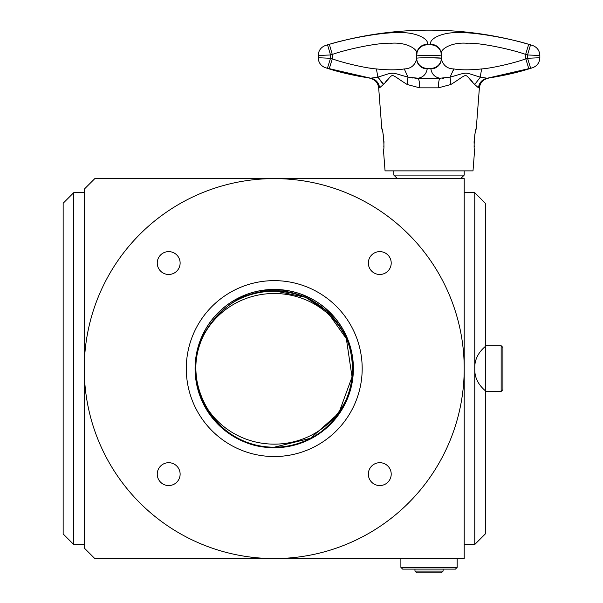 <?xml version="1.0" encoding="UTF-8"?>
<svg xmlns="http://www.w3.org/2000/svg" width="603" height="603" viewBox="0 0 603 603"><rect width="100%" height="100%" fill="white"/><g stroke="black" fill="none" stroke-linecap="round" stroke-linejoin="round"><path stroke-width="0.9" d="M353.388 368.591L352.182 354.798M348.594 341.456L342.723 328.899M334.786 317.6L324.979 307.839M313.696 299.97L301.206 294.174M287.925 290.623L274.237 289.432L260.541 290.623M247.268 294.166L234.778 299.97M223.487 307.839L213.696 317.593M205.751 328.899L199.879 341.449M196.292 354.798L195.078 368.591L196.292 382.377M260.541 446.552L274.237 447.75A79.159 79.159 0 0 0 353.388 368.591A79.159 79.159 0 0 0 274.237 289.432A79.159 79.159 0 0 0 195.078 368.591A79.159 79.159 0 0 0 274.237 447.75L287.925 446.552M301.206 443.009L313.688 437.213M324.979 429.344L334.778 419.582M342.723 408.284L348.594 395.734M352.182 382.385L353.388 368.629M199.872 395.726L205.744 408.276M213.688 419.575L223.487 429.344M234.778 437.213L247.26 443.009M274.237 280.636A87.955 87.955 0 0 0 186.282 368.591A87.955 87.955 0 0 0 274.237 456.539A87.955 87.955 0 0 0 362.184 368.591A87.955 87.955 0 0 0 274.237 280.636M139.904 502.925A189.975 189.975 0 0 1 139.904 234.258A189.975 189.975 0 0 1 408.57 234.258A189.975 189.975 0 0 1 408.57 502.925A189.975 189.975 0 0 1 139.904 502.925M168.689 462.697A11.434 11.434 0 0 0 157.255 474.131A11.434 11.434 0 0 0 168.689 485.566A11.434 11.434 0 0 0 180.124 474.131A11.434 11.434 0 0 0 168.689 462.697M168.689 251.617A11.434 11.434 0 0 0 157.255 263.044A11.434 11.434 0 0 0 168.689 274.478A11.434 11.434 0 0 0 180.124 263.044A11.434 11.434 0 0 0 168.689 251.617M379.777 251.617A11.434 11.434 0 0 0 368.343 263.044A11.434 11.434 0 0 0 379.777 274.478A11.434 11.434 0 0 0 391.211 263.044A11.434 11.434 0 0 0 379.777 251.617M379.777 462.697A11.434 11.434 0 0 0 368.343 474.131A11.434 11.434 0 0 0 379.777 485.566A11.434 11.434 0 0 0 391.211 474.131A11.434 11.434 0 0 0 379.777 462.697M91.377 555.129L87.85 551.602M87.691 185.732L91.226 182.204M84.262 219.929L84.262 247.381M84.262 272.812L84.262 297.166M84.262 321.037L84.262 344.803M84.262 410.213L84.262 431.047M84.262 452.114L84.262 473.754M84.262 496.465L84.262 520.932M84.262 368.591L84.247 548.006L94.822 558.582L464.212 558.566L464.212 178.616L94.822 178.601L84.239 189.176L84.262 368.591M464.212 192.689L474.765 192.689L474.765 544.494L464.212 544.494M73.702 544.494L63.149 533.941L63.149 203.241L73.702 192.689L73.702 544.494L84.247 544.494M274.237 447.207L310.537 438.268L338.788 413.153L352.039 376.973L346.333 338.667L326.638 310.929L305.593 297.332L274.237 290.774C259.84 292.244 231.756 290.495 205.163 332.291C175.91 382.068 219.221 450.584 274.237 447.207L274.237 447.207C287.797 447.132 300.46 443.846 312.226 437.356C322.982 431.816 332.615 422.545 341.125 409.527C351.21 392.38 354.541 374.086 351.127 354.662C345.406 319.515 311.781 290.156 274.237 290.774L274.237 290.774C228.68 289.764 191.355 332.758 196.284 375.39C198.613 412.829 231.575 447.298 274.237 447.2M474.765 192.689L485.317 203.241L485.317 346.439C477.96 352.793 474.44 360.179 474.765 368.591C474.478 377.094 477.991 384.48 485.317 390.736L485.317 533.941L474.765 544.494M485.317 346.439L485.317 390.736M455.416 569.119L402.646 569.119L400.889 567.363L457.172 567.363L455.416 569.119M400.889 558.566L400.889 567.363M457.172 558.566L457.172 567.363M502.91 359.795L502.91 389.696L501.153 391.46L501.153 345.723L502.91 347.479L502.91 368.591M443.099 569.119L443.099 571.094L441.343 572.85L416.718 572.85L414.962 571.094L414.962 569.119M443.099 571.094L414.962 571.094M393.849 175.096L464.212 175.096L460.692 178.616L397.369 178.616L393.849 175.096L393.849 170.875M464.212 175.096L464.212 170.875M326.781 45.074L325.718 45.383C321 47.109 318.497 50.479 318.211 55.491L330.527 54.971L332.283 54.458L329.344 44.321L332.283 54.458C345.805 49.536 377.96 42.496 391.249 43.235C406.889 41.984 418.859 49.627 416.718 54.458L416.718 54.971C415.957 55.642 442.105 55.642 441.343 54.971L441.343 54.458C439.203 49.65 451.089 42.006 466.73 43.235C479.913 42.466 512.203 49.514 525.778 54.458L527.535 54.971L530.527 44.848L532.343 45.383C537.062 47.109 539.564 50.479 539.851 55.491C539.557 50.471 537.054 47.102 532.343 45.383A357.881 357.881 0 0 0 325.718 45.383L329.344 44.321C345.022 39.248 382.294 31.997 397.694 32.758C415.829 31.469 429.698 39.346 427.218 44.321L427.218 44.848L430.844 44.848L430.844 44.321C428.364 39.368 442.135 31.492 460.27 32.758C475.548 31.967 512.987 39.225 528.718 44.321L530.527 44.848L528.718 44.321L525.628 54.406M527.535 54.971L539.851 55.491L539.851 57.73L527.535 58.28L527.535 54.971M527.761 44.042L520.984 42.172M345.768 39.986L338.012 41.924M427.218 44.321A10.553 10.138 180 0 0 416.718 54.458L416.718 58.823L416.718 54.458A10.553 10.138 -0 0 1 427.218 44.321M532.306 67.845L528.861 68.915L525.778 58.823C515.075 62.893 491.792 68.267 481.661 68.93C470.197 70.129 460.903 70.129 453.788 68.93C447.215 68.75 443.069 65.38 441.343 58.823L441.343 54.458A10.553 10.138 180 0 0 430.844 44.321A10.553 10.138 0 0 1 441.343 54.458L441.343 58.28C442.105 57.571 415.957 57.571 416.718 58.28L416.718 58.823C414.992 65.38 410.847 68.75 404.274 68.93C397.158 70.129 387.872 70.129 376.4 68.93C366.383 68.282 342.986 62.893 332.283 58.823L332.283 54.458M416.711 54.217L416.454 52.363M349.227 49.521L346.439 50.253M326.766 68.162L327.376 68.35L330.527 58.28L318.211 57.73C318.482 62.652 320.917 65.998 325.499 67.77C320.909 65.991 318.482 62.644 318.211 57.73C318.482 62.667 320.932 66.021 325.552 67.785L370.792 78.232C355.175 75.835 341.313 72.729 329.2 68.915L327.376 68.35L329.2 68.915L332.283 58.823L330.527 58.28L330.527 54.971L327.535 44.848M435.72 67.747A10.553 10.093 180 0 0 441.343 58.83L441.343 58.28L441.343 58.823A10.553 10.093 0 0 1 430.844 68.915L430.844 68.35L427.218 68.35L427.218 68.915C426.246 74.184 423.2 77.29 418.083 78.232C423.2 77.29 426.246 74.184 427.218 68.915A10.553 10.093 180 0 1 416.718 58.823L416.718 58.28A10.553 10.078 0 0 0 427.218 68.35A10.553 10.078 180 0 1 416.718 58.28M330.323 69.255L358.853 76.257M370.596 78.209L377.885 77.124C395.651 71.832 388.596 71.84 407.975 77.124L418.083 78.232L439.979 78.232C434.861 77.29 431.816 74.184 430.844 68.915M487.435 78.209L506.181 74.84M506.271 74.817L524.422 70.234M530.685 68.35L527.535 58.28L525.778 58.823L528.861 68.915C516.763 72.722 502.902 75.827 487.269 78.232L532.509 67.785C537.13 66.021 539.579 62.667 539.851 57.73C539.579 62.652 537.145 65.998 532.555 67.77C537.152 65.998 539.579 62.652 539.851 57.73M382.506 131.19L381.805 128.658L378.669 87.85L379.536 87.85A10.553 10.372 90 0 0 370.792 78.232L370.8 78.232M381.805 128.658C383.003 127.851 384.842 150.245 383.433 149.763L385.053 170.875L473.008 170.875L474.629 149.763C473.212 150.237 475.066 127.806 476.257 128.658L475.556 131.198M379.536 87.85L383.35 84.51C395.221 72.609 387.963 72.639 407.221 84.51L419.726 87.85L438.336 87.85L450.84 84.51C470.121 72.616 462.833 72.631 474.712 84.51L478.526 87.85L479.393 87.85L476.257 128.658M475.217 132.645L474.712 135.245M474.448 137.047L474.229 139.218M474.109 141.366L474.086 143.273M474.177 145.579L474.275 146.906M383.787 146.906L383.885 145.594M383.975 143.243L383.953 141.358M383.84 139.233L383.614 137.039M383.35 135.223L382.852 132.675M382.279 75.737L377.885 77.124L383.304 84.563M399.465 79.521L398.658 78.925M386.749 80.365L385.852 81.45M480.327 77.169L474.712 84.51L473.807 83.41M472.224 81.465L469.963 78.82M478.511 87.85L478.511 87.85A10.553 10.372 90 0 1 487.269 78.232A10.553 10.372 -90 0 0 478.526 87.85M438.336 87.85A10.553 1.952 90 0 1 439.979 78.232L450.087 77.124C469.481 71.832 462.403 71.84 480.176 77.124L487.269 78.232M419.726 87.85A10.553 1.952 90 0 0 418.083 78.232M422.341 67.747A10.553 10.093 0 0 1 416.718 58.823M417.653 78.254L416.884 78.269M416.839 78.269L415.821 78.262M415.769 78.262L414.864 78.217M413.04 78.051L411.985 77.908M369.338 68.018L372.503 68.463M377.576 77.214L376.679 77.455M375.722 77.697L374.855 77.885M438.645 82.92A10.553 1.952 -90 0 1 439.979 78.232M443.966 78.156L443.409 78.202M443.25 78.217L442.579 78.247M453.637 70.415L453.788 68.93L455.966 69.262M456.041 69.27L458.8 69.556M428.937 57.73L441.095 58.167M397.422 74.056L396.97 73.935M393.269 73.264L391.023 73.31M464.709 73.272L464.137 73.325M455.039 75.759L450.147 77.109M345.082 335.856A79.159 76.46 0 0 0 274.237 293.495A79.159 76.46 0 0 0 203.392 335.848M201.877 398.681A79.159 76.46 0 0 0 274.237 444.14A79.159 76.46 0 0 0 346.589 398.681M311.495 300.219A79.159 76.46 0 0 0 274.237 291.219A79.159 76.46 0 0 0 236.979 300.219M274.237 289.493A79.099 79.099 0 0 0 195.138 368.591A79.099 79.099 0 0 0 274.237 447.69A79.099 79.099 0 0 0 353.335 368.591A79.099 79.099 0 0 0 274.237 289.493M427.218 44.848A10.553 10.123 180 0 0 416.718 54.971A10.553 10.123 0 0 1 416.718 54.956M430.844 44.848A10.553 10.123 0 0 1 441.343 54.971A10.553 10.123 180 0 0 430.844 44.848M525.778 58.823L525.778 54.458M430.844 68.35A10.553 10.078 -0 0 0 441.343 58.28A10.553 10.078 180 0 1 441.343 58.295M450.84 84.51L450.087 77.124L453.788 68.93M407.221 84.51L407.975 77.124L404.274 68.93M383.078 83.568L377.885 77.124L376.4 68.93M480.176 77.124L481.661 68.93M73.702 192.689L84.239 192.689M485.317 391.46L501.153 391.46M485.317 345.723L501.153 345.723M318.211 57.73L318.211 55.491C318.505 50.471 321.007 47.102 325.718 45.383M378.669 87.85C377.923 82.596 374.96 79.385 369.775 78.232M479.393 87.85C480.139 82.596 483.101 79.385 488.287 78.232"/></g></svg>
